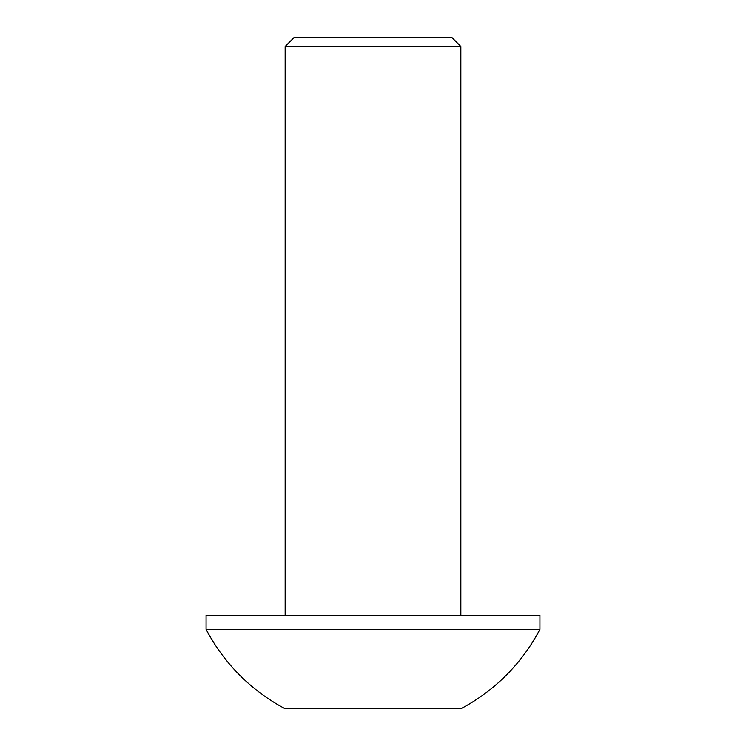 <?xml version="1.0" encoding="UTF-8"?>
<svg xmlns="http://www.w3.org/2000/svg" width="746" height="746" viewBox="0 0 746 746"><rect width="100%" height="100%" fill="white"/><g stroke="black" fill="none" stroke-linecap="round" stroke-linejoin="round"><path stroke-width="1.12" d="M285.149 46.55L294.39 37.3L451.61 37.3L460.851 46.55L285.149 46.55L285.149 615.291M539.927 629.307L539.927 615.291L206.073 615.291L206.073 629.307A188.318 188.318 0 0 0 285.149 708.7L460.851 708.7A188.318 188.318 0 0 0 539.927 629.307L206.073 629.307M460.851 615.291L460.851 46.55"/></g></svg>
